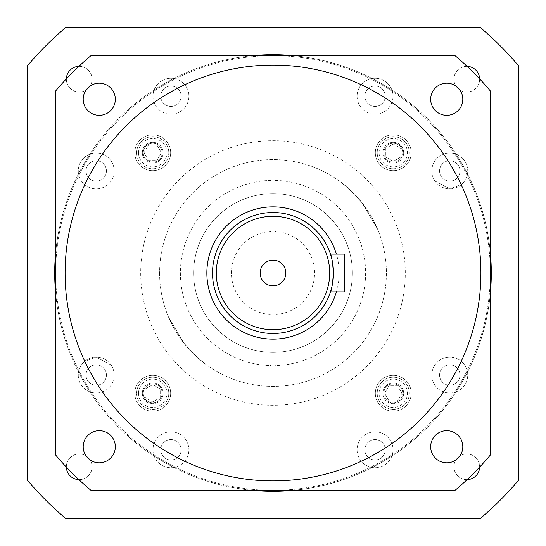 <?xml version="1.0" encoding="UTF-8"?>
<svg xmlns="http://www.w3.org/2000/svg" width="546" height="546" viewBox="0 0 546 546"><rect width="100%" height="100%" fill="white"/><g stroke="black" fill="none" stroke-linecap="round" stroke-linejoin="round"><path stroke-width="0.41" stroke-dasharray="2.73 2.05" d="M83.197 99.263A16.066 16.066 0 0 0 99.263 115.329A16.066 16.066 0 0 0 115.329 99.263A16.066 16.066 0 0 0 99.263 83.197A16.066 16.066 0 0 0 83.197 99.263M430.671 99.263A16.066 16.066 0 0 0 446.737 115.329A16.066 16.066 0 0 0 462.803 99.263A16.066 16.066 0 0 0 446.737 83.197A16.066 16.066 0 0 0 430.671 99.263M83.197 446.737A16.066 16.066 0 0 0 99.263 462.803A16.066 16.066 0 0 0 115.329 446.737A16.066 16.066 0 0 0 99.263 430.671A16.066 16.066 0 0 0 83.197 446.737M430.671 446.737A16.066 16.066 0 0 0 446.737 462.803A16.066 16.066 0 0 0 462.803 446.737A16.066 16.066 0 0 0 446.737 430.671A16.066 16.066 0 0 0 430.671 446.737M336.391 291.898A66.148 66.148 0 0 0 273 206.852A66.148 66.148 0 0 0 206.852 273A66.148 66.148 0 0 0 273 339.148A66.148 66.148 0 0 0 336.391 254.102M480.903 273A207.903 207.903 0 0 0 273 65.097A207.903 207.903 0 0 0 65.097 273A207.903 207.903 0 0 0 273 480.903A207.903 207.903 0 0 0 480.903 273A207.903 207.903 0 0 0 273 65.097A207.903 207.903 0 0 0 65.097 273A207.903 207.903 0 0 0 273 480.903A207.903 207.903 0 0 0 480.903 273A207.903 207.903 0 0 0 273 65.097A207.903 207.903 0 0 0 65.097 273A207.903 207.903 0 0 0 273 480.903A207.903 207.903 0 0 0 480.903 273M55.651 90.977L55.651 273A217.349 217.349 0 0 0 273 490.349A217.349 217.349 0 0 0 490.349 273A217.349 217.349 0 0 0 273 55.651A217.349 217.349 0 0 0 55.651 273A217.349 217.349 0 0 0 273 490.349A217.349 217.349 0 0 0 490.349 273A217.349 217.349 0 0 0 273 55.651A217.349 217.349 0 0 0 55.651 273L55.651 90.977A283.497 283.497 0 0 1 90.977 55.651A283.497 283.497 0 0 0 55.651 90.977A283.497 283.497 0 0 1 90.977 55.651A283.497 283.497 0 0 0 55.651 90.977L55.651 455.023A283.497 283.497 0 0 0 90.977 490.349L455.023 490.349A283.497 283.497 0 0 0 490.349 455.023A283.497 283.497 0 0 1 455.023 490.349A283.497 283.497 0 0 0 479.634 467.103A12.851 12.851 0 0 0 479.634 466.782A12.851 12.851 0 0 1 466.782 479.634A12.851 12.851 0 0 1 453.931 466.782A12.851 12.851 0 0 0 467.103 479.634M479.634 467.103A283.497 283.497 0 0 0 490.349 455.023L490.349 90.977A283.497 283.497 0 0 0 455.023 55.651L90.977 55.651L455.023 55.651A283.497 283.497 0 0 1 490.349 90.977A283.497 283.497 0 0 0 455.023 55.651A283.497 283.497 0 0 1 490.349 90.977L490.349 455.023A283.497 283.497 0 0 1 455.023 490.349L90.977 490.349L455.023 490.349M260.149 273A12.851 12.851 0 0 0 273 285.851A12.851 12.851 0 0 0 285.851 273A12.851 12.851 0 0 0 273 260.149A12.851 12.851 0 0 0 260.149 273M333.483 273A60.483 60.483 0 0 0 273 212.517A60.483 60.483 0 0 0 212.517 273A60.483 60.483 0 0 0 273 333.483A60.483 60.483 0 0 0 333.483 273C332.494 261.514 331.483 255.214 330.453 254.102L344.819 254.102L344.819 291.898L330.453 291.898C331.483 290.779 332.494 284.48 333.483 273M491.298 273A218.298 218.298 0 0 0 273 54.702A218.298 218.298 0 0 0 54.702 273A218.298 218.298 0 0 0 273 491.298A218.298 218.298 0 0 0 491.298 273A218.298 218.298 0 0 0 273 54.702A218.298 218.298 0 0 0 54.702 273A218.298 218.298 0 0 0 273 491.298A218.298 218.298 0 0 0 491.298 273A218.298 218.298 0 0 0 273 54.702A218.298 218.298 0 0 0 54.702 273A218.298 218.298 0 0 0 273 491.298A218.298 218.298 0 0 0 491.298 273M490.349 252.709A218.298 218.298 0 0 0 293.291 55.651M252.709 55.651A218.298 218.298 0 0 0 55.651 252.709M55.651 293.291A218.298 218.298 0 0 0 252.709 490.349M293.291 490.349A218.298 218.298 0 0 0 490.349 293.291M467.103 66.366A12.851 12.851 0 0 0 453.931 79.218A12.851 12.851 0 0 1 466.782 66.366A12.851 12.851 0 0 1 479.634 79.218A12.851 12.851 0 0 1 466.782 92.069A12.851 12.851 0 0 1 453.931 79.218A12.851 12.851 0 0 0 466.782 92.069A12.851 12.851 0 0 0 479.634 78.897M66.366 78.897A12.851 12.851 0 0 0 66.366 79.218A12.851 12.851 0 0 1 79.218 66.366A12.851 12.851 0 0 1 92.069 79.218A12.851 12.851 0 0 1 79.218 92.069A12.851 12.851 0 0 1 66.366 79.218A12.851 12.851 0 0 0 79.218 92.069A12.851 12.851 0 0 0 92.069 79.218A12.851 12.851 0 0 0 78.897 66.366M66.366 466.782A12.851 12.851 0 0 0 66.366 467.103A283.497 283.497 0 0 0 78.897 479.634A12.851 12.851 0 0 0 92.069 466.782A12.851 12.851 0 0 1 79.218 479.634A12.851 12.851 0 0 1 66.366 466.782A12.851 12.851 0 0 1 79.218 453.931A12.851 12.851 0 0 1 92.069 466.782A12.851 12.851 0 0 0 79.218 453.931A12.851 12.851 0 0 0 66.366 466.782M379.101 393.277A14.176 14.176 0 0 1 393.277 379.101A14.176 14.176 0 0 1 407.452 393.277A14.176 14.176 0 0 1 393.277 407.452A14.176 14.176 0 0 1 379.101 393.277M409.343 393.277A16.066 16.066 0 0 0 393.277 377.211A16.066 16.066 0 0 0 377.211 393.277A16.066 16.066 0 0 1 393.277 377.211A16.066 16.066 0 0 1 409.343 393.277A16.066 16.066 0 0 1 393.277 409.343A16.066 16.066 0 0 1 377.211 393.277A16.066 16.066 0 0 0 393.277 409.343A16.066 16.066 0 0 0 409.343 393.277M138.547 393.277A14.176 14.176 0 0 1 152.723 379.101A14.176 14.176 0 0 1 166.899 393.277A14.176 14.176 0 0 1 152.723 407.452A14.176 14.176 0 0 1 138.547 393.277M168.789 393.277A16.066 16.066 0 0 0 152.723 377.211A16.066 16.066 0 0 0 136.657 393.277A16.066 16.066 0 0 1 152.723 377.211A16.066 16.066 0 0 1 168.789 393.277A16.066 16.066 0 0 1 152.723 409.343A16.066 16.066 0 0 1 136.657 393.277A16.066 16.066 0 0 0 152.723 409.343A16.066 16.066 0 0 0 168.789 393.277M138.547 152.723A14.176 14.176 0 0 1 152.723 138.547A14.176 14.176 0 0 1 166.899 152.723A14.176 14.176 0 0 1 152.723 166.899A14.176 14.176 0 0 1 138.547 152.723M168.789 152.723A16.066 16.066 0 0 0 152.723 136.657A16.066 16.066 0 0 0 136.657 152.723A16.066 16.066 0 0 1 152.723 136.657A16.066 16.066 0 0 1 168.789 152.723A16.066 16.066 0 0 1 152.723 168.789A16.066 16.066 0 0 1 136.657 152.723A16.066 16.066 0 0 0 152.723 168.789A16.066 16.066 0 0 0 168.789 152.723M379.101 152.723A14.176 14.176 0 0 1 393.277 138.547A14.176 14.176 0 0 1 407.452 152.723A14.176 14.176 0 0 1 393.277 166.899A14.176 14.176 0 0 1 379.101 152.723M409.343 152.723A16.066 16.066 0 0 0 393.277 136.657A16.066 16.066 0 0 0 377.211 152.723A16.066 16.066 0 0 1 393.277 136.657A16.066 16.066 0 0 1 409.343 152.723A16.066 16.066 0 0 1 393.277 168.789A16.066 16.066 0 0 1 377.211 152.723A16.066 16.066 0 0 0 393.277 168.789A16.066 16.066 0 0 0 409.343 152.723M411.234 152.723A17.957 17.957 0 0 1 393.277 170.673A17.957 17.957 0 0 1 375.327 152.723A17.957 17.957 0 0 1 393.277 134.766A17.957 17.957 0 0 1 411.234 152.723A17.957 17.957 0 0 1 393.277 170.673A17.957 17.957 0 0 1 375.327 152.723A17.957 17.957 0 0 1 393.277 134.766A17.957 17.957 0 0 1 411.234 152.723M170.673 152.723A17.957 17.957 0 0 1 152.723 170.673A17.957 17.957 0 0 1 134.766 152.723A17.957 17.957 0 0 1 152.723 134.766A17.957 17.957 0 0 1 170.673 152.723A17.957 17.957 0 0 1 152.723 170.673A17.957 17.957 0 0 1 134.766 152.723A17.957 17.957 0 0 1 152.723 134.766A17.957 17.957 0 0 1 170.673 152.723M170.673 393.277A17.957 17.957 0 0 1 152.723 411.234A17.957 17.957 0 0 1 134.766 393.277A17.957 17.957 0 0 1 152.723 375.327A17.957 17.957 0 0 1 170.673 393.277A17.957 17.957 0 0 1 152.723 411.234A17.957 17.957 0 0 1 134.766 393.277A17.957 17.957 0 0 1 152.723 375.327A17.957 17.957 0 0 1 170.673 393.277M411.234 393.277A17.957 17.957 0 0 1 393.277 411.234A17.957 17.957 0 0 1 375.327 393.277A17.957 17.957 0 0 1 393.277 375.327A17.957 17.957 0 0 1 411.234 393.277A17.957 17.957 0 0 1 393.277 411.234A17.957 17.957 0 0 1 375.327 393.277A17.957 17.957 0 0 1 393.277 375.327A17.957 17.957 0 0 1 411.234 393.277M193.618 273A79.382 79.382 0 0 0 273 352.382A79.382 79.382 0 0 0 352.382 273A79.382 79.382 0 0 0 273 193.618A79.382 79.382 0 0 0 193.618 273A79.382 79.382 0 0 0 273 352.382A79.382 79.382 0 0 0 352.382 273A79.382 79.382 0 0 0 273 193.618A79.382 79.382 0 0 0 193.618 273M314.578 273A41.578 41.578 0 0 0 274.891 231.463A41.578 41.578 0 0 1 314.578 273A41.578 41.578 0 0 1 274.891 314.537L274.891 365.588A92.608 92.608 0 0 0 365.608 273A92.608 92.608 0 0 0 274.891 180.412L274.891 231.463L274.891 180.412A92.608 92.608 0 0 1 365.608 273A92.608 92.608 0 0 1 274.891 365.588L274.891 314.537A41.578 41.578 0 0 0 314.578 273M206.763 365.042L197.632 357.732L183.763 342.97L168.502 317.035L183.749 342.956L197.645 357.746L206.763 365.042L111.125 365.042L96.253 357.104L84.61 361.37L81.327 365.042L84.575 361.397L96.192 357.104L111.125 365.042M81.327 365.042L55.651 365.042L55.651 317.035L55.651 365.042M168.502 317.035L55.651 317.035M159.603 273A113.397 113.397 0 0 0 273 386.397A113.397 113.397 0 0 0 386.397 273A113.397 113.397 0 0 0 273 159.603A113.397 113.397 0 0 0 159.603 273A113.397 113.397 0 0 0 273 386.397A113.397 113.397 0 0 0 386.397 273A113.397 113.397 0 0 0 273 159.603A113.397 113.397 0 0 0 159.603 273M339.237 180.958L348.368 188.268L362.237 203.03L377.498 228.965L362.251 203.044L348.355 188.254L339.237 180.958L434.875 180.958L449.747 188.896L461.39 184.63L464.673 180.958L461.425 184.603L449.808 188.896L434.875 180.958M464.673 180.958L490.349 180.958L490.349 228.965L490.349 180.958M377.498 228.965L490.349 228.965M431.818 170.939A17.957 17.957 0 0 0 449.774 188.896A17.957 17.957 0 0 0 467.731 170.939A17.957 17.957 0 0 1 449.774 188.896A17.957 17.957 0 0 1 431.818 170.939A17.957 17.957 0 0 1 449.774 152.982A17.957 17.957 0 0 1 467.731 170.939A17.957 17.957 0 0 0 449.774 152.982A17.957 17.957 0 0 0 431.818 170.939M459.978 170.939A10.203 10.203 0 0 1 449.774 181.149A10.203 10.203 0 0 1 439.564 170.939A10.203 10.203 0 0 1 449.774 160.736A10.203 10.203 0 0 1 459.978 170.939A10.203 10.203 0 0 1 449.774 181.149A10.203 10.203 0 0 1 439.564 170.939A10.203 10.203 0 0 1 449.774 160.736A10.203 10.203 0 0 1 459.978 170.939M78.269 375.061A17.957 17.957 0 0 0 96.226 393.018A17.957 17.957 0 0 0 114.182 375.061A17.957 17.957 0 0 1 96.226 393.018A17.957 17.957 0 0 1 78.269 375.061A17.957 17.957 0 0 1 96.226 357.104A17.957 17.957 0 0 1 114.182 375.061A17.957 17.957 0 0 0 96.226 357.104A17.957 17.957 0 0 0 78.269 375.061M106.436 375.061A10.203 10.203 0 0 1 96.226 385.264A10.203 10.203 0 0 1 86.022 375.061A10.203 10.203 0 0 1 96.226 364.851A10.203 10.203 0 0 1 106.436 375.061A10.203 10.203 0 0 1 96.226 385.264A10.203 10.203 0 0 1 86.022 375.061A10.203 10.203 0 0 1 96.226 364.851A10.203 10.203 0 0 1 106.436 375.061M140.697 273A132.303 132.303 0 0 0 273 405.303A132.303 132.303 0 0 0 405.303 273A132.303 132.303 0 0 0 273 140.697A132.303 132.303 0 0 0 140.697 273A132.303 132.303 0 0 0 273 405.303A132.303 132.303 0 0 0 405.303 273A132.303 132.303 0 0 0 273 140.697A132.303 132.303 0 0 0 140.697 273M518.7 65.964L518.7 480.036A321.301 321.301 0 0 1 480.036 518.7L65.964 518.7A321.301 321.301 0 0 1 27.3 480.036L27.3 65.964A321.301 321.301 0 0 1 65.964 27.3L480.036 27.3A321.301 321.301 0 0 1 518.7 65.964M453.931 466.782A12.851 12.851 0 0 1 466.782 453.931A12.851 12.851 0 0 1 479.634 466.782A12.851 12.851 0 0 0 466.782 453.931A12.851 12.851 0 0 0 453.931 466.782M78.897 479.634A283.497 283.497 0 0 0 90.977 490.349A283.497 283.497 0 0 1 55.651 455.023A283.497 283.497 0 0 0 66.366 467.103M271.109 180.412A92.608 92.608 0 0 0 180.392 273A92.608 92.608 0 0 0 271.109 365.588L271.109 314.537A41.578 41.578 0 0 1 231.422 273A41.578 41.578 0 0 1 271.109 231.463L271.109 180.412A92.608 92.608 0 0 0 180.392 273A92.608 92.608 0 0 0 271.109 365.588L271.109 314.537A41.578 41.578 0 0 1 231.422 273A41.578 41.578 0 0 1 271.109 231.463L271.109 180.412M90.977 55.651L455.023 55.651M490.349 90.977L490.349 455.023M400.778 157.05L393.277 161.377L385.783 157.05L385.783 148.396L393.277 144.062L400.778 148.396L400.778 157.05L393.277 161.377L385.783 157.05L385.783 148.396L393.277 144.062L400.778 148.396L400.778 157.05M157.05 145.222L161.377 152.723L157.05 160.217L148.396 160.217L144.062 152.723L148.396 145.222L157.05 145.222L161.377 152.723L157.05 160.217L148.396 160.217L144.062 152.723L148.396 145.222L157.05 145.222M145.222 388.95L152.723 384.623L160.217 388.95L160.217 397.604L152.723 401.938L145.222 397.604L145.222 388.95L152.723 384.623L160.217 388.95L160.217 397.604L152.723 401.938L145.222 397.604L145.222 388.95M388.95 400.778L384.623 393.277L388.95 385.783L397.604 385.783L401.938 393.277L397.604 400.778L388.95 400.778L384.623 393.277L388.95 385.783L397.604 385.783L401.938 393.277L397.604 400.778L388.95 400.778M382.882 393.277A10.394 10.394 0 0 0 393.277 403.671A10.394 10.394 0 0 0 403.671 393.277A10.394 10.394 0 0 1 393.277 403.671A10.394 10.394 0 0 1 382.882 393.277A10.394 10.394 0 0 1 393.277 382.882A10.394 10.394 0 0 1 403.671 393.277A10.394 10.394 0 0 0 393.277 382.882A10.394 10.394 0 0 0 382.882 393.277M383.831 393.277A9.453 9.453 0 0 0 393.277 402.73A9.453 9.453 0 0 0 402.73 393.277A9.453 9.453 0 0 1 393.277 402.73A9.453 9.453 0 0 1 383.831 393.277A9.453 9.453 0 0 1 393.277 383.831A9.453 9.453 0 0 1 402.73 393.277A9.453 9.453 0 0 0 393.277 383.831A9.453 9.453 0 0 0 383.831 393.277M142.329 393.277A10.394 10.394 0 0 0 152.723 403.671A10.394 10.394 0 0 0 163.118 393.277A10.394 10.394 0 0 1 152.723 403.671A10.394 10.394 0 0 1 142.329 393.277A10.394 10.394 0 0 1 152.723 382.882A10.394 10.394 0 0 1 163.118 393.277A10.394 10.394 0 0 0 152.723 382.882A10.394 10.394 0 0 0 142.329 393.277M162.169 393.277A9.453 9.453 0 0 1 152.723 402.73A9.453 9.453 0 0 1 143.27 393.277A9.453 9.453 0 0 1 152.723 383.831A9.453 9.453 0 0 1 162.169 393.277A9.453 9.453 0 0 1 152.723 402.73A9.453 9.453 0 0 1 143.27 393.277A9.453 9.453 0 0 1 152.723 383.831A9.453 9.453 0 0 1 162.169 393.277M142.329 152.723A10.394 10.394 0 0 0 152.723 163.118A10.394 10.394 0 0 0 163.118 152.723A10.394 10.394 0 0 1 152.723 163.118A10.394 10.394 0 0 1 142.329 152.723A10.394 10.394 0 0 1 152.723 142.329A10.394 10.394 0 0 1 163.118 152.723A10.394 10.394 0 0 0 152.723 142.329A10.394 10.394 0 0 0 142.329 152.723M162.169 152.723A9.453 9.453 0 0 1 152.723 162.169A9.453 9.453 0 0 1 143.27 152.723A9.453 9.453 0 0 1 152.723 143.27A9.453 9.453 0 0 1 162.169 152.723A9.453 9.453 0 0 1 152.723 162.169A9.453 9.453 0 0 1 143.27 152.723A9.453 9.453 0 0 1 152.723 143.27A9.453 9.453 0 0 1 162.169 152.723M382.882 152.723A10.394 10.394 0 0 0 393.277 163.118A10.394 10.394 0 0 0 403.671 152.723A10.394 10.394 0 0 1 393.277 163.118A10.394 10.394 0 0 1 382.882 152.723A10.394 10.394 0 0 1 393.277 142.329A10.394 10.394 0 0 1 403.671 152.723A10.394 10.394 0 0 0 393.277 142.329A10.394 10.394 0 0 0 382.882 152.723M383.831 152.723A9.453 9.453 0 0 0 393.277 162.169A9.453 9.453 0 0 0 402.73 152.723A9.453 9.453 0 0 1 393.277 162.169A9.453 9.453 0 0 1 383.831 152.723A9.453 9.453 0 0 1 393.277 143.27A9.453 9.453 0 0 1 402.73 152.723A9.453 9.453 0 0 0 393.277 143.27A9.453 9.453 0 0 0 383.831 152.723M431.818 375.061A17.957 17.957 0 0 0 449.774 393.018A17.957 17.957 0 0 0 467.731 375.061A17.957 17.957 0 0 1 449.774 393.018A17.957 17.957 0 0 1 431.818 375.061A17.957 17.957 0 0 1 449.774 357.104A17.957 17.957 0 0 1 467.731 375.061A17.957 17.957 0 0 0 449.774 357.104A17.957 17.957 0 0 0 431.818 375.061M459.978 375.061A10.203 10.203 0 0 1 449.774 385.264A10.203 10.203 0 0 1 439.564 375.061A10.203 10.203 0 0 1 449.774 364.851A10.203 10.203 0 0 1 459.978 375.061A10.203 10.203 0 0 1 449.774 385.264A10.203 10.203 0 0 1 439.564 375.061A10.203 10.203 0 0 1 449.774 364.851A10.203 10.203 0 0 1 459.978 375.061M357.104 449.774A17.957 17.957 0 0 0 375.061 467.731A17.957 17.957 0 0 0 393.018 449.774A17.957 17.957 0 0 1 375.061 467.731A17.957 17.957 0 0 1 357.104 449.774A17.957 17.957 0 0 1 375.061 431.818A17.957 17.957 0 0 1 393.018 449.774A17.957 17.957 0 0 0 375.061 431.818A17.957 17.957 0 0 0 357.104 449.774M385.264 449.774A10.203 10.203 0 0 1 375.061 459.978A10.203 10.203 0 0 1 364.851 449.774A10.203 10.203 0 0 1 375.061 439.564A10.203 10.203 0 0 1 385.264 449.774A10.203 10.203 0 0 1 375.061 459.978A10.203 10.203 0 0 1 364.851 449.774A10.203 10.203 0 0 1 375.061 439.564A10.203 10.203 0 0 1 385.264 449.774M152.982 449.774A17.957 17.957 0 0 0 170.939 467.731A17.957 17.957 0 0 0 188.896 449.774A17.957 17.957 0 0 1 170.939 467.731A17.957 17.957 0 0 1 152.982 449.774A17.957 17.957 0 0 1 170.939 431.818A17.957 17.957 0 0 1 188.896 449.774A17.957 17.957 0 0 0 170.939 431.818A17.957 17.957 0 0 0 152.982 449.774M181.149 449.774A10.203 10.203 0 0 1 170.939 459.978A10.203 10.203 0 0 1 160.736 449.774A10.203 10.203 0 0 1 170.939 439.564A10.203 10.203 0 0 1 181.149 449.774A10.203 10.203 0 0 1 170.939 459.978A10.203 10.203 0 0 1 160.736 449.774A10.203 10.203 0 0 1 170.939 439.564A10.203 10.203 0 0 1 181.149 449.774M78.269 170.939A17.957 17.957 0 0 0 96.226 188.896A17.957 17.957 0 0 0 114.182 170.939A17.957 17.957 0 0 1 96.226 188.896A17.957 17.957 0 0 1 78.269 170.939A17.957 17.957 0 0 1 96.226 152.982A17.957 17.957 0 0 1 114.182 170.939A17.957 17.957 0 0 0 96.226 152.982A17.957 17.957 0 0 0 78.269 170.939M106.436 170.939A10.203 10.203 0 0 1 96.226 181.149A10.203 10.203 0 0 1 86.022 170.939A10.203 10.203 0 0 1 96.226 160.736A10.203 10.203 0 0 1 106.436 170.939A10.203 10.203 0 0 1 96.226 181.149A10.203 10.203 0 0 1 86.022 170.939A10.203 10.203 0 0 1 96.226 160.736A10.203 10.203 0 0 1 106.436 170.939M152.982 96.226A17.957 17.957 0 0 0 170.939 114.182A17.957 17.957 0 0 0 188.896 96.226A17.957 17.957 0 0 1 170.939 114.182A17.957 17.957 0 0 1 152.982 96.226A17.957 17.957 0 0 1 170.939 78.269A17.957 17.957 0 0 1 188.896 96.226A17.957 17.957 0 0 0 170.939 78.269A17.957 17.957 0 0 0 152.982 96.226M181.149 96.226A10.203 10.203 0 0 1 170.939 106.436A10.203 10.203 0 0 1 160.736 96.226A10.203 10.203 0 0 1 170.939 86.022A10.203 10.203 0 0 1 181.149 96.226A10.203 10.203 0 0 1 170.939 106.436A10.203 10.203 0 0 1 160.736 96.226A10.203 10.203 0 0 1 170.939 86.022A10.203 10.203 0 0 1 181.149 96.226M357.104 96.226A17.957 17.957 0 0 0 375.061 114.182A17.957 17.957 0 0 0 393.018 96.226A17.957 17.957 0 0 1 375.061 114.182A17.957 17.957 0 0 1 357.104 96.226A17.957 17.957 0 0 1 375.061 78.269A17.957 17.957 0 0 1 393.018 96.226A17.957 17.957 0 0 0 375.061 78.269A17.957 17.957 0 0 0 357.104 96.226M385.264 96.226A10.203 10.203 0 0 1 375.061 106.436A10.203 10.203 0 0 1 364.851 96.226A10.203 10.203 0 0 1 375.061 86.022A10.203 10.203 0 0 1 385.264 96.226A10.203 10.203 0 0 1 375.061 106.436A10.203 10.203 0 0 1 364.851 96.226A10.203 10.203 0 0 1 375.061 86.022A10.203 10.203 0 0 1 385.264 96.226M90.977 490.349A283.497 283.497 0 0 1 55.651 455.023"/><path stroke-width="0.82" d="M83.197 99.263A16.066 16.066 0 0 0 99.263 115.329A16.066 16.066 0 0 0 115.329 99.263A16.066 16.066 0 0 0 99.263 83.197A16.066 16.066 0 0 0 83.197 99.263M430.671 99.263A16.066 16.066 0 0 0 446.737 115.329A16.066 16.066 0 0 0 462.803 99.263A16.066 16.066 0 0 0 446.737 83.197A16.066 16.066 0 0 0 430.671 99.263M83.197 446.737A16.066 16.066 0 0 0 99.263 462.803A16.066 16.066 0 0 0 115.329 446.737A16.066 16.066 0 0 0 99.263 430.671A16.066 16.066 0 0 0 83.197 446.737M430.671 446.737A16.066 16.066 0 0 0 446.737 462.803A16.066 16.066 0 0 0 462.803 446.737A16.066 16.066 0 0 0 446.737 430.671A16.066 16.066 0 0 0 430.671 446.737M336.391 254.102A66.148 66.148 0 0 0 206.852 273A66.148 66.148 0 0 0 336.391 291.898M480.903 273A207.903 207.903 0 0 0 273 65.097A207.903 207.903 0 0 0 65.097 273A207.903 207.903 0 0 0 273 480.903A207.903 207.903 0 0 0 480.903 273M455.023 490.349A283.497 283.497 0 0 0 490.349 455.023L490.349 90.977A283.497 283.497 0 0 0 455.023 55.651L90.977 55.651A283.497 283.497 0 0 0 55.651 90.977L55.651 455.023A283.497 283.497 0 0 0 90.977 490.349L455.023 490.349M260.149 273A12.851 12.851 0 0 0 273 285.851A12.851 12.851 0 0 0 285.851 273A12.851 12.851 0 0 0 273 260.149A12.851 12.851 0 0 0 260.149 273M333.483 273A60.483 60.483 0 0 0 273 212.517A60.483 60.483 0 0 0 212.517 273A60.483 60.483 0 0 0 273 333.483A60.483 60.483 0 0 0 333.483 273C332.494 284.486 331.483 290.786 330.453 291.898L344.819 291.898L344.819 254.102L330.453 254.102C331.483 255.221 332.494 261.52 333.483 273A60.483 60.483 0 0 0 273 212.517A60.483 60.483 0 0 0 212.517 273M490.349 293.291A218.298 218.298 0 0 0 490.349 252.709M293.291 55.651A218.298 218.298 0 0 0 252.709 55.651M55.651 252.709A218.298 218.298 0 0 0 55.651 293.291M252.709 490.349A218.298 218.298 0 0 0 293.291 490.349M66.366 467.103A12.851 12.851 0 0 0 78.897 479.634M467.103 479.634A12.851 12.851 0 0 0 479.634 467.103M518.7 65.964L518.7 480.036A321.301 321.301 0 0 1 480.036 518.7L65.964 518.7A321.301 321.301 0 0 1 27.3 480.036L27.3 65.964A321.301 321.301 0 0 1 65.964 27.3L480.036 27.3A321.301 321.301 0 0 1 518.7 65.964M479.634 78.897A12.851 12.851 0 0 0 467.103 66.366M78.897 66.366A12.851 12.851 0 0 0 66.366 78.897M329.702 273A56.702 56.702 0 0 0 273 216.298A56.702 56.702 0 0 0 216.298 273A56.702 56.702 0 0 0 273 329.702A56.702 56.702 0 0 0 329.702 273"/></g></svg>

